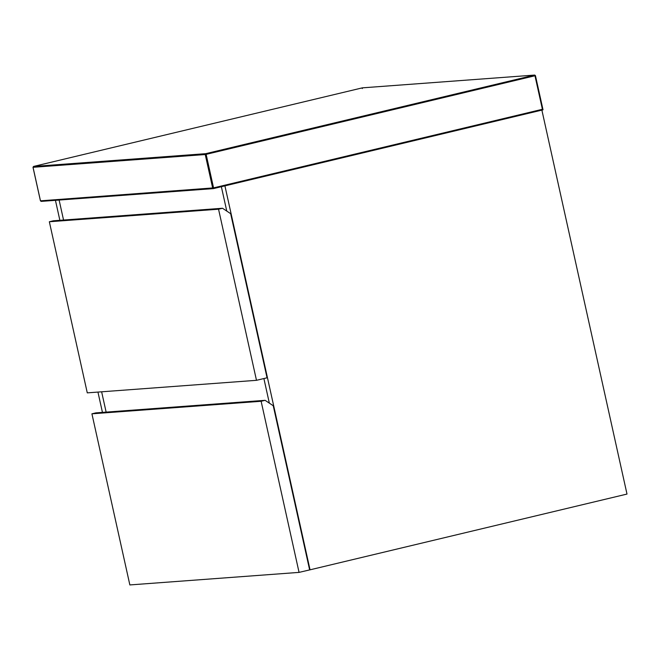 <?xml version="1.0" encoding="UTF-8"?>
<svg xmlns="http://www.w3.org/2000/svg" width="660" height="660" viewBox="0 0 660 660"><rect width="100%" height="100%" fill="white"/><g stroke="black" fill="none" stroke-linecap="round" stroke-linejoin="round"><path stroke-width="0.99" d="M213.559 187.886L213.485 188.595L213.559 187.886L40.474 200.83L33.041 167.302L205.243 154.531L212.668 188.059L213.386 188.612L41.184 201.382L213.485 188.595L542.99 109.84L542.404 109.288L213.559 187.886L206.126 154.357L534.971 75.76L542.404 109.288L542.99 109.84L542.404 109.288M269.346 403.144L263.893 378.551L269.346 403.144M226.768 211.076L221.364 186.714L226.768 211.076M59.119 200.054L63.55 220.044L59.119 200.054M101.632 391.801L106.136 412.112L101.632 391.801M49.343 221.752L87.277 392.865L256.484 380.317L267.052 377.792L230.662 213.667L222.511 208.255L218.551 209.203L49.343 221.752L53.303 220.803L222.511 208.255M256.484 380.317L218.551 209.203M102.448 412.385L97.944 392.073M59.87 220.316L55.44 200.326M224.878 185.683L310.043 569.819L299.062 572.385L261.129 401.272L265.097 400.323L273.248 405.735L309.631 569.861M541.835 109.931L627 494.068L310.043 569.819M265.097 400.323L95.881 412.871L91.921 413.82L129.855 584.933L299.062 572.385M261.129 401.272L91.921 413.82M542.99 109.84L535.4 75.619L534.592 75.083L205.747 153.673L33.544 166.444L362.389 87.846L534.691 75.067L362.596 87.838M362.373 87.854L362.315 88.564L362.389 87.846L33.536 166.444L33.041 167.302M40.903 200.689L40.474 200.83L40.903 200.689M205.243 154.531L205.747 153.673L206.126 154.357L205.243 154.531M41.283 201.366L40.474 200.83M534.971 75.76L535.4 75.619L534.592 75.083M33.536 166.444L33 167.302L40.433 200.821L41.184 201.382M213.386 188.612L542.998 109.84M534.691 75.067L535.441 75.628L543.023 109.807"/></g></svg>
